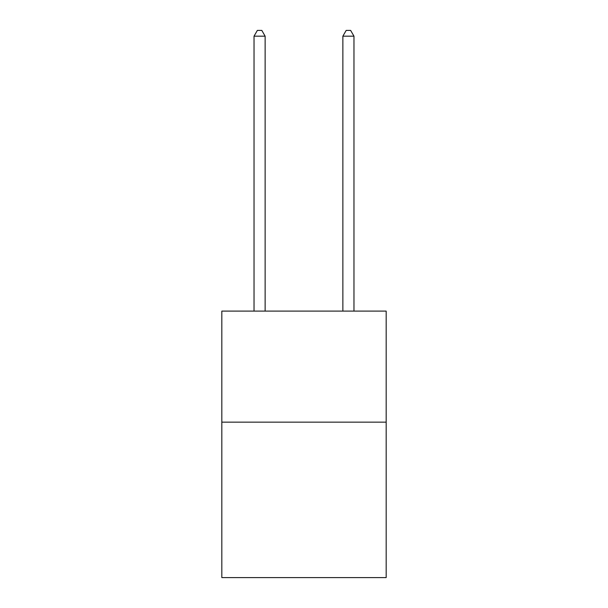<?xml version="1.0" encoding="UTF-8"?>
<svg xmlns="http://www.w3.org/2000/svg" width="608" height="608" viewBox="0 0 608 608"><rect width="100%" height="100%" fill="white"/><g stroke="black" fill="none" stroke-linecap="round" stroke-linejoin="round"><path stroke-width="0.91" d="M386.171 422.142L386.171 577.6L221.829 577.6L221.829 311.106L386.171 311.106L386.171 422.142L221.829 422.142M265.134 311.106L265.134 36.176L254.03 36.176L254.03 311.106M254.03 36.176L257.366 30.4L261.805 30.4L265.134 36.176M353.97 311.106L353.97 36.176L342.866 36.176L342.866 311.106M342.866 36.176L346.195 30.4L350.634 30.4L353.97 36.176"/></g></svg>
